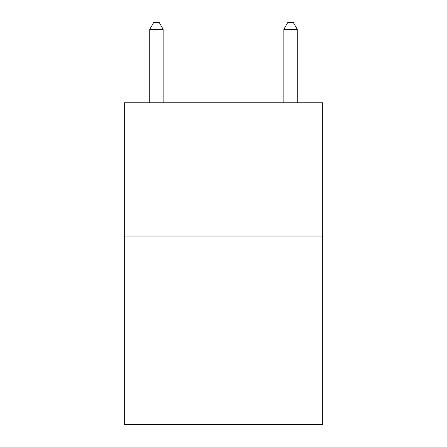<?xml version="1.0" encoding="UTF-8"?>
<svg xmlns="http://www.w3.org/2000/svg" width="447" height="447" viewBox="0 0 447 447"><rect width="100%" height="100%" fill="white"/><g stroke="black" fill="none" stroke-linecap="round" stroke-linejoin="round"><path stroke-width="0.67" d="M322.734 236.91L322.734 424.65L124.266 424.65L124.266 102.81L322.734 102.81L322.734 236.91L124.266 236.91M163.155 102.81L163.155 29.323L149.745 29.323L149.745 102.81M149.745 29.323L153.768 22.35L159.132 22.35L163.155 29.323M297.255 102.81L297.255 29.323L283.845 29.323L283.845 102.81M283.845 29.323L287.868 22.35L293.232 22.35L297.255 29.323"/></g></svg>
